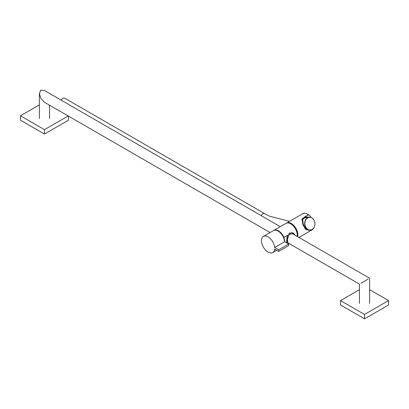 <?xml version="1.0" encoding="UTF-8"?>
<svg xmlns="http://www.w3.org/2000/svg" width="409" height="409" viewBox="0 0 409 409"><rect width="100%" height="100%" fill="white"/><g stroke="black" fill="none" stroke-linecap="round" stroke-linejoin="round"><path stroke-width="0.61" d="M305.237 226.402A6.503 5.128 -95.1 0 1 309.01 217.225A6.503 5.128 -95.1 0 1 314.378 220.947A6.503 5.128 -95.1 0 1 310.165 230.165A6.503 5.128 -95.1 0 1 305.237 226.402M314.363 221.003A6.34 5 84.9 0 0 307.614 217.92A6.34 5 84.9 0 0 305.457 226.325A6.34 5 84.9 0 0 312.205 229.408A6.34 5 84.9 0 0 314.363 221.003M261.106 215.594A3.962 2.285 120 0 1 262.829 213.912A3.962 2.285 120 0 1 264.807 213.718L64.755 98.216A3.962 2.285 120 0 0 61.053 100.093M360.942 283.273C359 284.393 359 284.393 360.942 283.273L368.146 279.112C370.089 277.992 370.089 277.992 368.146 279.112M280.277 226.663L44.458 90.512L40.854 90.154L39.366 93.451L40.854 98.472L44.458 102.27L270.093 232.542M359.45 289.674L340.539 300.595L340.539 304.986L364.542 318.846L388.55 304.986L388.55 300.595L369.634 289.674M340.539 300.595L364.542 314.455L364.542 318.846M364.542 314.455L388.55 300.595M39.366 104.878L20.45 115.798L20.45 120.185L44.458 134.045L68.461 120.185L68.461 116.13M20.45 115.798L44.458 129.658L44.458 134.045M44.458 129.658L68.17 115.962M297.2 236.433A9.335 5.389 -120 0 0 297.287 235.247A9.335 5.389 -120 0 0 293.212 225.85A9.335 5.389 -120 0 0 286.014 223.35L273.81 230.395A9.335 5.389 -120 0 0 273.616 230.518M287.987 243.621L288.718 243.294M295.247 235.303L293.417 233.135L287.839 235.119L283.948 237.363A9.335 5.389 -120 0 0 273.81 230.395M309.255 230.195L305.697 229.613L302.829 224.521L301.965 219.009L305.988 216.187L308.708 214.909M274.644 247.465L284.644 241.693A9.335 5.389 -120 0 0 278.079 231.09A9.335 5.389 -120 0 0 273.411 230.625L263.411 236.402A9.335 5.389 -120 0 0 261.98 243.882A9.335 5.389 -120 0 0 268.079 252.108A9.335 5.389 -120 0 0 272.747 252.573A9.335 5.389 -120 0 0 274.644 249.086L278.682 251.417L278.682 249.797L274.644 247.465A9.335 5.389 -120 0 0 268.079 236.862A9.335 5.389 -120 0 0 263.411 236.402M278.682 251.417L288.682 245.64L288.682 244.025L284.644 241.693M288.682 244.025L278.682 249.797M284.874 241.826A9.054 5.225 -120 0 0 284.638 240.022A9.054 5.225 -120 0 0 275.61 230.216M309.485 217.225L310.661 216.473L308.744 214.735L305.104 216.525L302.031 220.042L303.442 225.921L308.299 230.349L308.749 230.211M309.378 217.189L305.584 216.954L302.701 219.572L303.197 224.06L305.462 228.421L308.314 229.802M292.941 233.974L290.446 233.621L289.419 233.028M291.259 232.522L293.161 233.12L294.92 235.114M288.442 243.135L287.685 243.447M286.934 243.012L287.609 235.247M288.861 233.483A9.054 5.225 60 0 1 289.25 234.316L287.404 239.306L287.849 242.793M290.446 233.621A9.054 5.225 -120 0 0 290.027 232.726M286.786 242.931L287.164 236.192M286.643 241.111L286.832 242.956M286.965 235.62A9.054 5.225 -120 0 1 287.179 236.151L287.195 236.111A8.942 5.164 60 0 0 286.985 235.61M308.539 214.853L308.463 214.756A9.335 5.389 -120 0 0 303.703 213.304A9.335 5.389 -120 0 0 302.818 213.646L286.32 223.196A9.335 5.389 60 0 1 286.617 223.002A9.335 5.389 60 0 1 287.496 222.66A9.335 5.389 60 0 1 295.053 227.005A9.335 5.389 60 0 1 297.67 236.704M313.55 228.319L312.154 229.817A9.335 5.389 -120 0 0 313.458 228.437M297.312 236.499A9.054 5.225 -120 0 0 295.053 227.695A9.054 5.225 -120 0 0 288.212 222.941M303.667 217.864A6.621 5.322 -103 0 1 303.964 217.951M283.933 237.353L283.539 237.578M303.509 218.017L309.01 217.225M264.807 213.718L269.413 216.162L289.449 221.366M292.926 233.963L369.634 278.253L369.634 303.371M359.45 303.371L359.45 284.132L287.844 242.793M49.55 105.21L49.55 118.569M39.366 93.451L39.366 118.569M288.764 243.324L288.115 243.698M312.154 229.817L298.948 237.44M302.818 213.646C303.938 212.716 305.871 213.084 308.631 214.761L308.744 214.909M276.714 250.282L272.747 252.573M292.476 232.721L293.141 233.11M287.103 243.34C286.775 243.258 286.643 242.143 286.709 239.991L287.225 236.157L286.995 235.574"/></g></svg>
